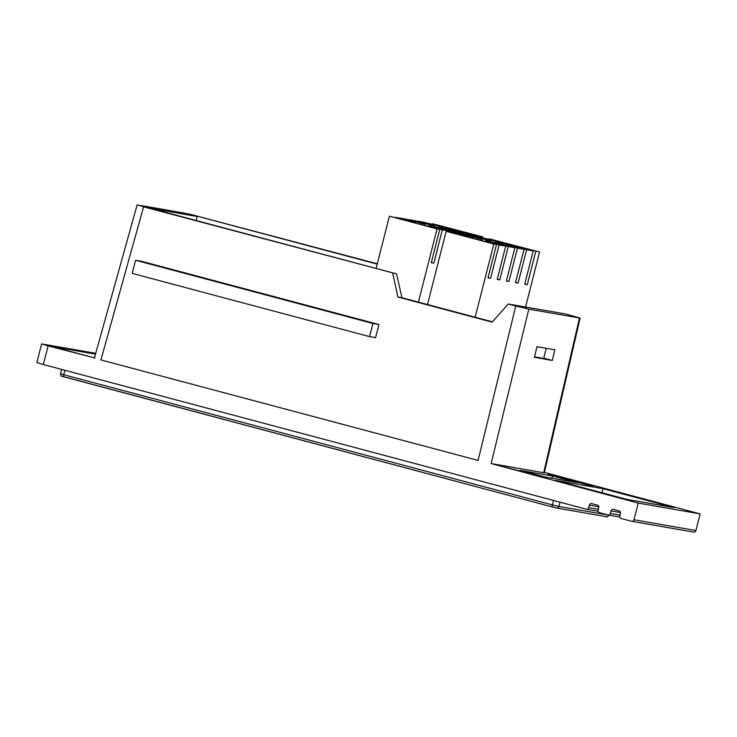 <?xml version="1.0" encoding="UTF-8"?>
<svg xmlns="http://www.w3.org/2000/svg" width="737" height="737" viewBox="0 0 737 737"><rect width="100%" height="100%" fill="white"/><g stroke="black" fill="none" stroke-linecap="round" stroke-linejoin="round"><path stroke-width="1.11" d="M377.197 264.113L188.193 213.758L377.28 263.782M492.417 321.829L401.951 297.73L396.561 273.888L137.791 204.96L143.604 206.848L100.905 359.932L478.092 460.422L515.78 306.002L508.235 303.994L566.08 314.091L580.111 318.043L544.348 472.804L543.685 472.739L579.448 317.979L528.816 309.144L491.137 463.564L543.685 472.739M143.604 206.848L396.561 273.888M137.791 204.96L137.119 204.904L94.419 357.989M515.78 306.002L528.816 309.144M135.553 260.253L141.615 261.313L378.956 324.547L375.529 337.657L369.559 336.616L372.904 323.497L135.553 260.253L132.209 273.381L369.559 336.616M392.72 273.215L397.842 297.011L492.141 322.133L508.235 303.994M95.082 358.044L48.098 345.865L43.336 364.529L586.302 509.193A2.082 1.953 -80.1 0 0 588.697 507.682L598.343 509.359M598.822 506.807L589.342 505.158L588.697 507.682M589.342 505.158A2.082 1.953 99.9 0 1 591.747 503.638L597.403 505.149A2.082 1.953 99.9 0 1 598.776 507.673L598.131 510.188A2.082 1.953 -80.1 0 0 599.503 512.712L607.988 514.979A2.082 1.953 -80.1 0 0 610.393 513.459L620.029 515.145M620.508 512.593L611.028 510.934L610.393 513.459M611.028 510.934A2.082 1.953 99.9 0 1 613.433 509.414L619.089 510.925A2.082 1.953 99.9 0 1 620.462 513.449L619.817 515.974A2.082 1.953 -80.1 0 0 621.19 518.489L631.563 521.252A2.082 1.953 -80.1 0 0 633.967 519.742L638.205 503.085L491.137 463.564M197.175 216.512L154.742 209.105L141.882 205.678L184.324 213.085L197.175 216.512L196.226 220.51M43.336 364.529L36.85 362.595L41.613 343.921L48.098 345.865M633.967 519.742L695.903 530.548L700.15 513.892L544.44 472.408M638.205 503.085L700.15 513.892M552.308 360.439L534.426 357.316L536.96 346.666L554.832 349.789L552.308 360.439L543.731 358.154M501.648 466.272L545.021 477.438L501.648 466.272M547.784 474.324L586.919 484.743L593.331 485.867L554.196 475.439L547.784 474.324M555.569 480.404L626.57 499.317L674.069 507.609L603.059 488.695L555.569 480.404M520.018 470.344L545.002 476.996L577.513 482.671L552.52 476.01L520.018 470.344M95.488 354.128L51.71 346.491L94.447 357.878M41.613 343.921L95.718 353.309M695.903 530.548A2.082 1.953 99.9 0 1 693.508 532.068M551.958 478.212L552.52 476.01M602.018 492.777L603.059 488.695M397.842 297.011L401.951 297.73M378.956 324.547L372.904 323.497M554.058 475.991L554.196 475.439M536.941 346.722L545.629 348.186M546.237 348.343L543.657 358.44L534.537 356.846M452.472 232.662L459.133 233.592L481.657 239.267L467.286 235.444L466.364 235.278L466.484 235.739M461.638 234.255L468.299 235.195L490.833 240.87L475.66 237.332M470.814 235.858L477.475 236.789L500.008 242.473L485.637 238.641L484.716 238.484L484.835 238.935M479.99 237.461L491.376 239.838M489.165 239.064L494.002 240.538M475.153 317.232L493.808 244.021L496.517 244.5L476.563 239.258L499.087 244.942L505.693 246.094L485.729 240.861L491.238 241.828L508.263 246.545L514.868 247.696L494.905 242.464L500.414 243.422L517.438 248.148L524.035 249.299L504.08 244.067L509.58 245.025L526.605 249.751L533.21 250.902L513.256 245.67L518.756 246.628L539.585 252.008L489.221 238.843M427.488 304.538L446.152 231.326L454.674 233.436M493.808 244.021L446.152 231.326M539.585 252.008L525.472 307.375M493.891 240.087L509.175 244.076L503.675 243.118L491.321 239.636M480.045 237.24L484.716 238.484M470.869 235.637L475.54 236.881M461.694 234.034L466.364 235.278M452.527 232.441L472.481 237.673L454.628 233.233M499.087 244.942L490.593 278.273L488.023 277.821L496.517 244.5M535.781 251.345L527.287 284.675L524.716 284.224L533.21 250.902M526.605 249.751L518.111 283.072L515.541 282.63L524.035 249.299M517.438 248.148L508.935 281.47L506.374 281.027L514.868 247.696M508.263 246.545L499.769 279.876L497.199 279.424L505.693 246.094M494.849 240.759L494.803 240.244M458.147 234.357L458.11 233.841M467.322 235.96L467.286 235.444M476.498 237.563L476.461 237.047M485.674 239.157L485.637 238.641M518.802 247.144L518.756 246.628M509.626 245.541L509.58 245.025M500.451 243.938L500.414 243.422M491.275 242.344L491.238 241.828M482.099 240.741L482.062 240.225M490.593 278.273L488.078 277.6M499.769 279.876L497.254 279.203M508.935 281.47L506.43 280.806M518.111 283.072L515.596 282.409M527.287 284.675L524.772 284.003M395.723 217.544L402.384 218.474L424.908 224.149L410.546 220.326L409.625 220.16L409.744 220.621M404.899 219.138L411.559 220.068L434.084 225.752L418.911 222.215M414.074 220.741L420.735 221.671L443.259 227.355L428.888 223.523L427.976 223.366L428.086 223.818M423.241 222.344L434.627 224.721M432.416 223.947L437.262 225.421M418.404 302.115L437.069 228.903L439.777 229.382L419.814 224.14L442.338 229.824L448.944 230.976L428.989 225.743L434.489 226.701L451.514 231.427L458.119 232.579L438.165 227.346L443.665 228.304L460.689 233.03L467.295 234.182L447.341 228.949L452.84 229.907L469.865 234.633L476.471 235.785L456.507 230.552L462.016 231.51L482.846 236.89L432.472 223.726M376.091 268.434L389.403 216.208L397.934 218.318M437.069 228.903L389.403 216.208M482.846 236.89L482.643 237.692M437.142 224.969L452.435 228.958L446.926 227.991L434.581 224.518M423.305 222.123L427.976 223.366M414.13 220.52L418.8 221.763M404.954 218.917L409.625 220.16M395.778 217.323L415.742 222.556L397.879 218.115M442.338 229.824L433.844 263.155L431.283 262.704L439.777 229.382M479.041 236.227L478.801 237.148M476.268 236.577L476.471 235.785M469.865 234.633L469.635 235.545M467.092 234.983L467.295 234.182M460.689 233.03L460.459 233.942M457.917 233.38L458.119 232.579M451.514 231.427L451.284 232.339M448.741 231.777L448.944 230.976M438.1 225.642L438.064 225.126M401.407 219.239L401.37 218.723M410.583 220.842L410.546 220.326M419.758 222.445L419.712 221.929M428.925 224.039L428.888 223.523M462.053 232.026L462.016 231.51M452.877 230.423L452.84 229.907M443.702 228.82L443.665 228.304M434.535 227.226L434.489 226.701M425.36 225.623L425.323 225.107M433.844 263.155L431.338 262.483M556.518 507.986L552.603 507.047A2.082 0.728 104.9 0 1 552.584 507.038L556.675 508.023A2.082 1.953 99.9 0 1 556.518 507.986M552.566 507.028L62.212 376.285M560.009 502.192L558.922 506.466L608.771 515.117M64.884 370.278L63.751 374.709L552.4 504.9L553.533 500.469M63.935 376.847A2.082 0.728 104.9 0 0 63.953 376.856C61.715 375.621 61.07 377.51 60.508 373.733L63.751 374.709A2.082 0.728 104.9 0 0 63.935 376.847L552.584 507.038A2.082 0.728 104.9 0 1 552.4 504.9L558.922 506.466A2.082 1.953 99.9 0 1 556.675 508.023L606.514 516.72A2.082 1.953 99.9 0 1 606.358 516.683M609.094 515.2C607.187 516.932 606.33 517.438 606.514 516.72A2.082 1.953 99.9 0 0 608.762 515.163L609.103 515.172M60.508 373.733L61.613 369.403M631.72 521.289L693.664 532.096M608.145 515.006L619.817 517.042M586.459 509.23L598.122 511.266"/></g></svg>
